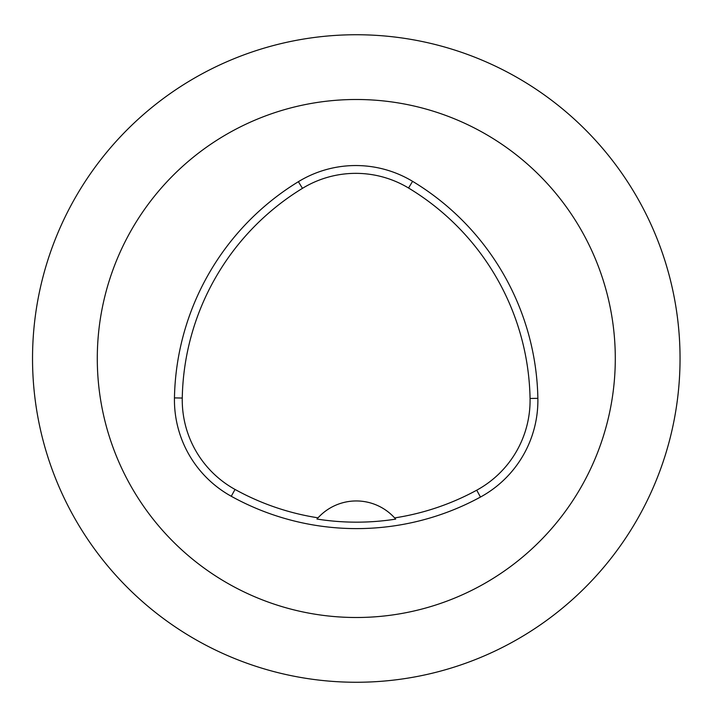 <?xml version="1.0" encoding="UTF-8"?>
<svg xmlns="http://www.w3.org/2000/svg" width="717" height="717" viewBox="0 0 717 717"><rect width="100%" height="100%" fill="white"/><g stroke="black" fill="none" stroke-linecap="round" stroke-linejoin="round"><path stroke-width="1.08" d="M680.048 358.5A323.752 323.752 0 0 0 194.415 78.117A323.752 323.752 0 0 0 194.415 638.883A323.752 323.752 0 0 0 680.048 358.5M615.294 358.5A259.007 259.007 0 0 0 226.787 134.196A259.007 259.007 0 0 0 226.787 582.804A259.007 259.007 0 0 0 615.294 358.5M537.867 398.329A110.077 110.077 0 0 1 480.462 497.06A259.007 259.007 0 0 1 231.259 496.272A110.077 110.077 0 0 1 174.455 397.899A259.007 259.007 0 0 1 298.389 181.688A110.077 110.077 0 0 1 412.589 181.338A259.007 259.007 0 0 1 537.867 398.329L530.06 398.473A102.271 102.271 0 0 1 476.724 490.195A251.192 251.192 0 0 1 394.619 517.907A51.803 51.803 0 0 1 395.685 519.117L394.619 517.907A51.803 51.803 0 0 0 318.034 517.826L316.959 519.045A252.563 252.563 0 0 0 395.685 519.117M316.959 519.045A51.803 51.803 0 0 1 318.034 517.826A251.192 251.192 0 0 1 235.033 489.442A102.271 102.271 0 0 1 182.261 398.043A251.192 251.192 0 0 1 302.457 188.347A102.271 102.271 0 0 1 408.556 188.024A251.192 251.192 0 0 1 530.06 398.473M182.261 398.043L174.455 397.899M302.457 188.347L298.389 181.688M408.556 188.024L412.589 181.338M476.724 490.195L480.462 497.06M235.033 489.442L231.259 496.272"/></g></svg>

